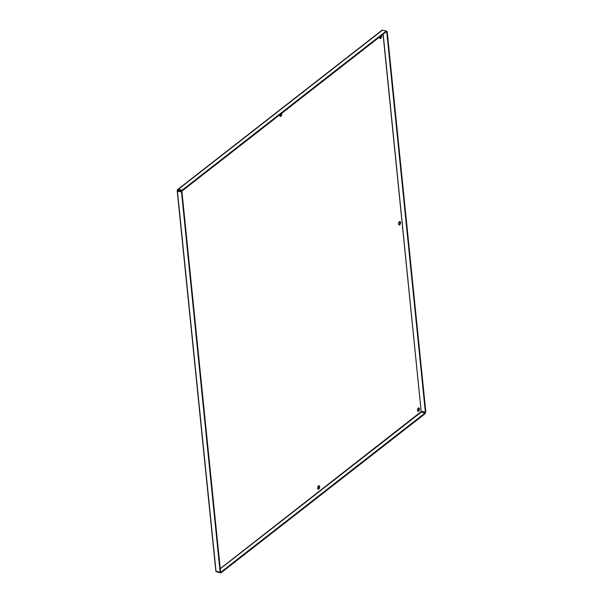 <?xml version="1.0" encoding="UTF-8"?>
<svg xmlns="http://www.w3.org/2000/svg" width="603" height="603" viewBox="0 0 603 603"><rect width="100%" height="100%" fill="white"/><g stroke="black" fill="none" stroke-linecap="round" stroke-linejoin="round"><path stroke-width="0.9" d="M398.854 224.791A1.779 0.927 102 0 0 399.774 223.291A1.779 0.927 102 0 0 399.54 221.542M399.367 221.655A1.779 0.927 -78 0 1 399.902 221.497A1.779 0.927 -78 0 1 400.437 223.427A1.779 0.927 -78 0 1 399.156 224.979A1.779 0.927 -78 0 1 398.553 223.525A1.779 0.927 -78 0 1 399.367 221.655M280.078 116.221A1.779 0.927 102 0 0 281.058 113.816M281.593 113.394A1.779 0.927 -78 0 1 281.495 115.407A1.779 0.927 -78 0 1 280.387 116.417A1.779 0.927 -78 0 1 279.8 114.796M317.947 489.033A1.779 0.927 102 0 0 318.866 487.533A1.779 0.927 102 0 0 318.64 485.784M318.459 485.897A1.779 0.927 -78 0 1 318.995 485.732A1.779 0.927 -78 0 1 319.53 487.669A1.779 0.927 -78 0 1 318.256 489.221A1.779 0.927 -78 0 1 317.653 487.767A1.779 0.927 -78 0 1 318.459 485.897M379.92 38.388A1.779 0.927 102 0 0 380.9 35.976M381.435 35.562A1.779 0.927 -78 0 1 381.337 37.567A1.779 0.927 -78 0 1 380.222 38.577A1.779 0.927 -78 0 1 379.634 36.964M417.789 411.193A1.779 0.927 102 0 0 418.708 409.693A1.779 0.927 102 0 0 418.474 407.945M418.301 408.058A1.779 0.927 -78 0 1 418.836 407.899A1.779 0.927 -78 0 1 419.371 409.836A1.779 0.927 -78 0 1 418.09 411.382A1.779 0.927 -78 0 1 417.487 409.934A1.779 0.927 -78 0 1 418.301 408.058M181.202 191.475A1.779 0.927 102 0 0 180.93 190.812M180.41 191.309A1.779 0.927 -78 0 1 180.757 190.925A1.779 0.927 -78 0 1 181.284 190.767A1.779 0.927 -78 0 1 181.865 191.618M382.031 30.595L382.445 30.158L386.327 30.987L182.114 190.194L178.232 189.372L177.32 190.201L177.621 191.143L181.503 191.965L220.133 572.217L216.025 571.267L217.095 572.028L220.984 572.85L425.198 413.635L425.13 412.934L220.909 572.149L220.984 572.85M177.32 190.201L178.3 190.073L178.232 189.372L177.32 190.201L216.025 571.267M386.327 30.987L386.402 31.688L182.189 190.902L182.114 190.194M178.3 190.073L182.189 190.902M220.231 568.644L421.497 411.374L425.379 412.203L386.757 31.951L387.186 31.612L386.38 31.446M386.214 31.831L386.757 31.951M383.056 34.296L421.241 412.113L383.184 34.198M425.379 412.203L425.808 411.864L387.186 31.612M220.374 572.028L220.909 572.149M220.246 568.81L421.241 412.113L425.13 412.934M217.05 571.569L217.095 572.028M177.621 191.143L177.975 190.337L178.051 190.804L181.933 191.633L220.562 571.885L220.133 572.217M181.933 191.633L181.503 191.965M382.445 30.158L178.232 189.372M177.975 190.337L178.013 190.714M177.651 189.546L382.091 30.158M215.866 571.358L177.192 190.608"/></g></svg>
